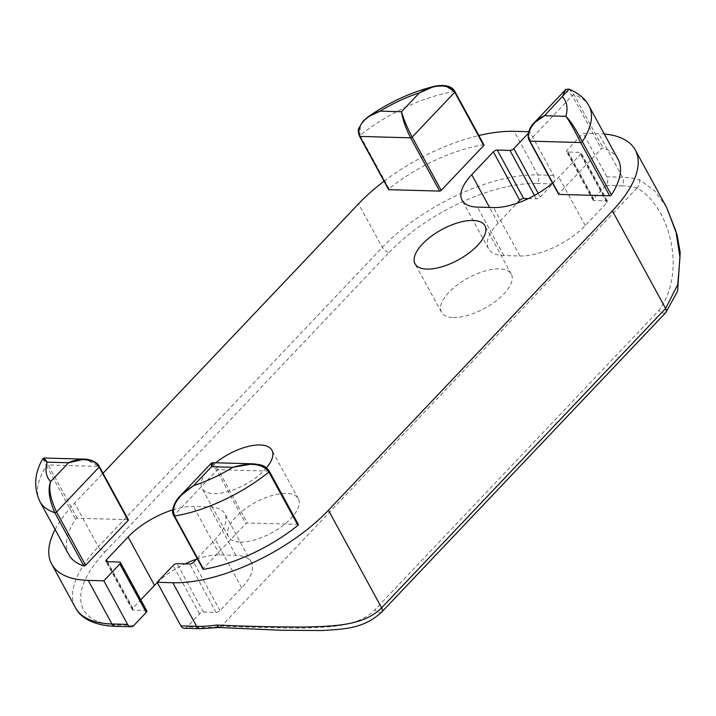 <?xml version="1.0" encoding="UTF-8"?>
<svg xmlns="http://www.w3.org/2000/svg" width="716" height="716" viewBox="0 0 716 716"><rect width="100%" height="100%" fill="white"/><g stroke="black" fill="none" stroke-linecap="round" stroke-linejoin="round"><path stroke-width="0.54" stroke-dasharray="3.58 2.69" d="M453.3 317.519A39.792 17.256 -28.6 0 0 495.212 301.579A39.792 17.256 -28.6 0 0 511.305 274.147A39.792 17.256 -28.6 0 0 499.446 268.867A39.792 17.256 -28.6 0 0 457.533 284.807A39.792 17.256 -28.6 0 0 441.441 312.239A39.792 17.256 -28.6 0 0 453.3 317.519M266.45 467.879A39.792 17.256 151.4 0 1 213.923 493.619A39.792 17.256 151.4 0 1 202.064 488.339A39.792 17.256 151.4 0 1 215.758 462.778M240.325 542.048A39.792 17.256 -28.6 0 0 282.238 526.099A39.792 17.256 -28.6 0 0 298.33 498.676A39.792 17.256 -28.6 0 0 286.472 493.396A39.792 17.256 -28.6 0 0 244.568 509.336A39.792 17.256 -28.6 0 0 228.467 536.767A39.792 17.256 -28.6 0 0 240.325 542.048M298.384 524.533A1.226 0.528 -28.6 0 0 298.017 524.372L247.306 522.966A1.226 0.528 -28.6 0 0 245.758 523.691L203.21 568.54A1.226 0.528 -28.6 0 0 202.986 569.148M618.06 159.292A102.836 44.598 -28.6 0 0 603.114 148.087A1.226 0.528 -28.6 0 0 601.368 148.785L558.82 193.633A1.226 0.528 -28.6 0 0 558.596 194.242M197.151 558.453L215.248 539.363A51.418 22.294 -28.6 0 0 224.86 513.766A51.418 22.294 -28.6 0 0 209.528 506.946L193.463 506.498A51.418 22.294 -28.6 0 0 172.744 509.882M552.519 183.099A51.418 22.294 -28.6 0 0 558.856 177.121L580.506 154.298A3.061 1.325 -28.6 0 0 581.079 152.768A3.061 1.325 -28.6 0 0 580.166 152.365L567.475 152.016A3.061 1.325 151.4 0 1 566.562 151.604A3.061 1.325 151.4 0 1 567.135 150.083L583.11 133.248L598.764 133.677A122.418 53.091 151.4 0 1 604.268 133.999M528.721 131.735L529.804 131.762L528.372 133.274M384.062 181.229A122.418 53.091 151.4 0 1 478.87 135.512M55.123 529.473A122.418 53.091 151.4 0 1 74.589 503.187L102.988 473.249M128.37 519.816A1.226 0.528 -28.6 0 0 128.012 519.655L77.301 518.241A1.226 0.528 -28.6 0 0 75.601 519.154A102.836 44.598 -28.6 0 0 68.906 554.766M483.989 144.909A1.226 0.528 -28.6 0 0 483.39 144.766A102.836 44.598 -28.6 0 0 389.021 188.729A1.226 0.528 -28.6 0 0 388.591 189.525M196.435 559.196A51.418 22.294 151.4 0 1 219.866 554.927L235.931 555.374A51.418 22.294 151.4 0 1 251.262 562.194A51.418 22.294 151.4 0 1 241.65 587.791L220.009 610.614A3.061 1.325 151.4 0 1 216.116 612.422L203.425 612.073A3.061 1.325 -28.6 0 0 199.54 613.88L187.118 626.983A6.122 4.421 -88.4 0 1 184.307 628.254M157.314 582.573A51.418 22.294 151.4 0 1 185.077 563.868M146.807 610.882A3.061 1.325 -28.6 0 0 145.894 610.471L133.203 610.122A3.061 1.325 151.4 0 1 132.299 609.719A3.061 1.325 151.4 0 1 132.863 608.188L140.792 599.838M528.292 198.618L536.347 198.842A3.061 1.325 -28.6 0 0 540.24 197.025L552.663 183.931A6.122 4.421 91.6 0 0 553.566 175.348L529.804 131.762M666.569 207.354L654.603 190.796L639.173 179.546A122.418 53.091 -28.6 0 0 622.526 177.264L606.873 176.825A6.122 4.421 -88.4 0 1 605.96 185.408L593.537 198.511A3.061 1.325 -28.6 0 0 592.964 200.032A3.061 1.325 -28.6 0 0 593.877 200.435L606.568 200.793A3.061 1.325 151.4 0 1 607.481 201.196A3.061 1.325 151.4 0 1 606.908 202.718L585.258 225.54A51.418 22.294 151.4 0 1 519.905 255.988L503.84 255.54A51.418 22.294 151.4 0 1 488.509 248.72A51.418 22.294 151.4 0 1 498.121 223.124L516.934 203.29M606.873 176.825L583.11 133.248M639.173 179.546C640.328 182.643 639.639 185.444 637.115 187.932L636.945 188.093C669.299 205.519 687.637 271.454 658.818 310.467L374.862 609.844C357.803 626.974 329.879 627.144 303.307 628.039C274.953 627.977 247.673 627.332 221.459 626.115L221.325 626.276A116.305 50.433 151.4 0 1 202.771 627.413L187.118 626.983M636.945 188.093L221.459 626.115M219.284 627.502L221.325 626.276M42.942 458.652L46.558 465.883A1.226 0.528 151.4 0 1 48.258 464.979C43.014 456.575 42.656 455.636 47.184 462.16M77.301 518.241L48.258 464.979L98.969 466.385L85.249 459.171M359.539 136.255A1.226 0.528 151.4 0 1 359.978 135.458L360.345 125.014L367.863 116.968M569.104 89.151L574.071 94.816L603.114 148.087M565.103 90.171L572.326 95.514L601.368 148.785M529.554 140.98A1.226 0.528 151.4 0 1 529.777 140.372L528.73 132.254L533.93 123.045M252.927 463.816L262.154 465.534L268.974 471.11L298.017 524.372M212.545 462.688L218.264 469.696L247.306 522.966M211.256 463.225L216.715 470.421L245.758 523.691M173.943 515.887A1.226 0.528 151.4 0 1 174.167 515.278L174.015 505.174L180.119 496.054M241.65 587.791L215.248 539.363M235.931 555.374L209.528 506.946M219.866 554.927L193.463 506.498M132.863 608.188L107.525 561.72M133.203 610.122L106.8 561.693M145.894 610.471L119.491 562.051M553.566 175.348L537.913 174.91A122.418 53.091 -28.6 0 0 382.308 247.405L98.352 546.773L74.589 503.187M133.811 625.498L118.158 625.068A116.305 50.433 151.4 0 1 105.216 551.732A6.122 3.294 43.5 0 1 98.352 546.773A122.418 53.091 -28.6 0 0 75.475 607.723M105.216 551.732L389.182 252.363A6.122 3.294 43.5 0 1 382.308 247.405L358.546 203.818M389.182 252.363A116.305 50.433 151.4 0 1 537 183.493A6.122 4.421 91.6 0 0 537.913 174.91L514.151 131.332M540.24 197.025L538.199 193.302M536.347 198.842L534.485 195.432M498.121 223.124L489.574 207.452M503.84 255.54L477.438 207.121M519.905 255.988L493.503 207.559M585.258 225.54L558.856 177.121M606.908 202.718L580.506 154.298M606.568 200.793L580.166 152.365M593.877 200.435L567.475 152.016M593.537 198.511L567.135 150.083M605.96 185.408L621.613 185.847A6.122 4.421 91.6 0 0 622.526 177.264L598.764 133.677M199.54 613.88L173.138 565.461M203.425 612.073L177.022 563.644M216.116 612.422L189.713 564.002M220.009 610.614L193.606 562.185M621.613 185.847A116.305 50.433 151.4 0 1 637.115 187.932M537 183.493L552.663 183.931M199.961 628.693A6.122 4.421 91.6 0 0 202.771 627.413M381.843 611.929A6.122 3.294 43.5 0 1 374.862 609.844M665.799 312.561A6.122 3.294 43.5 0 1 658.818 310.467M118.158 625.068A6.122 4.421 -88.4 0 1 115.348 626.339M589.017 106.022A102.836 44.598 151.4 0 0 574.071 94.816A1.226 0.528 151.4 0 0 572.326 95.514L529.777 140.372L558.82 193.633M98.969 466.385L128.012 519.655M39.863 501.495A102.836 44.598 151.4 0 1 46.558 465.883L75.601 519.154M268.974 471.11L218.264 469.696A1.226 0.528 151.4 0 0 216.715 470.421L174.167 515.278L203.21 568.54M389.021 188.729L359.978 135.458A102.836 44.598 151.4 0 1 454.347 91.496L483.39 144.766M454.347 91.496A1.226 0.528 151.4 0 1 454.946 91.639M511.305 274.147L484.902 225.719M298.33 498.676L271.928 450.248M251.262 562.194L224.86 513.766M132.299 609.719L105.896 561.29M488.509 248.72L462.106 200.292M607.481 201.196L581.079 152.768M592.964 200.032L566.562 151.604M228.467 536.767L202.064 488.339M441.441 312.239L415.038 263.81"/><path stroke-width="1.07" d="M297.954 525.329L268.912 472.059A102.836 44.598 151.4 0 1 174.534 516.03A1.226 0.528 151.4 0 1 174.301 516.048A1.226 0.528 151.4 0 1 173.943 515.887L202.986 569.148A1.226 0.528 -28.6 0 0 203.344 569.318A1.226 0.528 -28.6 0 0 203.577 569.301A102.836 44.598 -28.6 0 0 297.954 525.329A1.226 0.528 -28.6 0 0 298.384 524.533L269.341 471.271A1.226 0.528 151.4 0 1 268.912 472.059C261.161 461.104 243.565 464.075 232.915 467.315L252.927 463.816M84.041 565.998A1.226 0.528 -28.6 0 0 85.598 565.273L128.146 520.425A1.226 0.528 -28.6 0 0 128.37 519.816L99.327 466.546A1.226 0.528 151.4 0 1 99.103 467.154C96.195 459.52 79.395 457.094 68.548 462.751L47.184 462.16L42.942 458.652C34.449 472.936 33.419 487.22 39.863 501.495L68.906 554.766A102.836 44.598 -28.6 0 0 83.862 565.971A1.226 0.528 -28.6 0 0 84.041 565.998M473.043 220.447A39.792 17.256 151.4 0 1 484.902 225.719A39.792 17.256 151.4 0 1 468.81 253.151A39.792 17.256 151.4 0 1 426.897 269.091A39.792 17.256 151.4 0 1 415.038 263.81A39.792 17.256 151.4 0 1 431.13 236.387A39.792 17.256 151.4 0 1 473.043 220.447M215.758 462.778A39.792 17.256 151.4 0 1 260.069 444.967A39.792 17.256 151.4 0 1 271.928 450.248A39.792 17.256 151.4 0 1 266.45 467.879M609.665 195.817L580.622 142.547C574.259 129.65 569.336 120.906 565.864 116.305C570.169 120.422 575.664 128.862 582.332 141.634A1.226 0.528 151.4 0 1 580.622 142.547L529.921 141.141A1.226 0.528 151.4 0 1 529.554 140.98L558.596 194.242A1.226 0.528 -28.6 0 0 558.963 194.412L609.665 195.817A1.226 0.528 -28.6 0 0 611.375 194.904A102.836 44.598 -28.6 0 0 618.06 159.292L589.017 106.022A102.836 44.598 151.4 0 1 582.332 141.634L611.375 194.904M604.268 133.999A122.418 53.091 151.4 0 1 635.253 149.921A122.418 53.091 151.4 0 1 612.386 210.871L328.42 510.24A122.418 53.091 151.4 0 1 172.816 582.735L157.162 582.296L173.138 565.461A3.061 1.325 151.4 0 1 177.022 563.644L189.713 564.002A3.061 1.325 -28.6 0 0 193.606 562.185L197.151 558.453M528.372 133.274L513.837 148.606A3.061 1.325 151.4 0 1 509.944 150.414L497.253 150.065A3.061 1.325 -28.6 0 0 493.36 151.873L471.719 174.695A51.418 22.294 -28.6 0 0 462.106 200.292A51.418 22.294 -28.6 0 0 477.438 207.121L493.503 207.559A51.418 22.294 -28.6 0 0 552.519 183.099M478.87 135.512A122.418 53.091 151.4 0 1 514.151 131.332L528.721 131.735M102.988 473.249L358.546 203.818A122.418 53.091 151.4 0 1 384.062 181.229M172.744 509.882A51.418 22.294 -28.6 0 0 128.11 536.946L106.46 559.769A3.061 1.325 -28.6 0 0 105.896 561.29A3.061 1.325 -28.6 0 0 106.8 561.693L119.491 562.051A3.061 1.325 151.4 0 1 120.404 562.454A3.061 1.325 151.4 0 1 119.832 563.975L103.865 580.819L88.202 580.381A122.418 53.091 151.4 0 1 51.713 564.145A122.418 53.091 151.4 0 1 55.123 529.473M483.756 145.518A1.226 0.528 -28.6 0 0 483.989 144.909L454.946 91.639A1.226 0.528 151.4 0 1 454.714 92.248C447.026 81.391 429.707 86.52 419.424 92.838A84.47 36.632 -28.6 0 0 380.124 111.15C369.295 114.658 355.029 124.253 359.906 136.416L388.949 189.686L439.66 191.091A1.226 0.528 -28.6 0 0 441.217 190.367L483.756 145.518L454.714 92.248L412.174 137.105L441.217 190.367M359.539 136.255L359.539 136.255C358.206 132.594 357.928 130.026 358.716 128.549L363.003 121.174L367.863 116.968L380.124 111.15L401.497 111.741C402.723 119.635 405.766 128.334 410.617 137.83L359.906 136.416A1.226 0.528 151.4 0 1 359.539 136.255L388.591 189.525A1.226 0.528 -28.6 0 0 388.949 189.686M140.792 599.838L154.513 585.375A51.418 22.294 151.4 0 1 157.314 582.573M185.077 563.868A51.418 22.294 151.4 0 1 196.435 559.196M131.001 626.777L115.348 626.339C91.872 625.453 79.906 616.709 75.475 607.723A122.418 53.091 -28.6 0 0 111.965 623.967L127.627 624.397A6.122 4.421 91.6 0 0 131.001 626.777A6.122 4.421 91.6 0 0 133.811 625.498L146.234 612.404A3.061 1.325 -28.6 0 0 146.807 610.882L120.404 562.454M127.627 624.397L103.865 580.819M516.934 203.29L519.762 200.301A3.061 1.325 151.4 0 1 523.656 198.484L528.292 198.618M172.816 582.735L196.578 626.312A6.122 4.421 91.6 0 0 199.961 628.693L184.307 628.254A6.122 4.421 -88.4 0 1 180.924 625.882L196.578 626.312A122.418 53.091 -28.6 0 0 216.608 625.05C244.344 626.294 273.539 626.974 304.184 627.073C332.859 626.133 363.263 626.205 381.628 607.83L665.594 308.462L677.739 284.646L679.985 257.33L675.868 230.991L666.578 207.363L635.253 149.921M180.924 625.882L157.162 582.296M216.608 625.05L219.284 627.502L281.084 630.259L322.379 630.536C342.472 628.979 362.931 629.561 381.843 611.929L381.843 611.929A6.122 3.294 43.5 0 0 381.628 607.83L328.42 510.24M85.249 459.171L44.061 458.007L47.184 462.16A84.47 36.632 -28.6 0 0 50.621 481.653C47.65 489.162 49.046 499.517 54.819 512.701L83.862 565.971M84.407 459.135L68.548 462.751L50.621 481.653C48.518 488.849 50.496 498.971 56.555 512.012A1.226 0.528 151.4 0 1 54.998 512.737A1.226 0.528 151.4 0 1 54.819 512.701A102.836 44.598 151.4 0 1 39.863 501.495M454.347 91.496L445.549 85.795L434.263 86.341L419.424 92.838L401.497 111.741C403.663 119.196 407.216 127.654 412.174 137.105A1.226 0.528 151.4 0 1 410.617 137.83L439.66 191.091M558.963 194.412L529.921 141.141C524.989 134.438 533.008 120.458 544.491 115.715L569.104 89.151C566.249 89.16 564.924 89.509 565.103 90.171L533.975 123L544.491 115.715L565.864 116.305A84.47 36.632 -28.6 0 0 562.418 96.812L565.103 90.171M529.554 140.98L529.554 140.98C525.75 135.19 530.672 125.703 533.93 123.045L533.975 123M203.577 569.301L174.534 516.03C169.656 503.733 183.484 492.071 193.615 485.627A84.47 36.632 -28.6 0 0 232.915 467.315L211.542 466.725L212.545 462.688L252.891 463.807M173.943 515.887L173.943 515.887C169.925 511.34 175.733 499.714 180.119 496.054L193.615 485.627L211.542 466.725L211.256 463.225L212.545 462.688M128.146 520.425L99.103 467.154L56.555 512.012L85.598 565.273M154.513 585.375L128.11 536.946M107.525 561.72L106.46 559.769M146.234 612.404L119.832 563.975M115.348 626.339A6.122 4.421 -88.4 0 1 111.965 623.967L88.202 580.381M538.199 193.302L513.837 148.606M534.485 195.432L509.944 150.414M523.656 198.484L497.253 150.065M519.762 200.301L493.36 151.873M489.574 207.452L471.719 174.695M666.578 207.363L677.076 234.884L680.2 252.569L677.605 291.161L665.799 312.561A6.122 3.294 43.5 0 0 665.594 308.462L612.386 210.871M98.969 466.385A1.226 0.528 151.4 0 1 99.327 466.546C96.812 460.209 84.202 458.589 84.479 459.135M268.974 471.11A1.226 0.528 151.4 0 1 269.341 471.271C265.108 465.758 263.094 464.872 252.927 463.807L252.927 463.807M75.475 607.723L51.713 564.145M219.615 627.485L199.961 628.693M665.799 312.561L381.843 611.929M44.061 458.007L42.942 458.652M367.863 116.968C389.048 102.29 411.181 92.087 434.263 86.341C445.11 84.094 452.396 86.448 454.946 91.639M589.017 106.022C585.473 98.978 578.841 93.357 569.104 89.151M180.128 496.045L211.256 463.225"/></g></svg>

